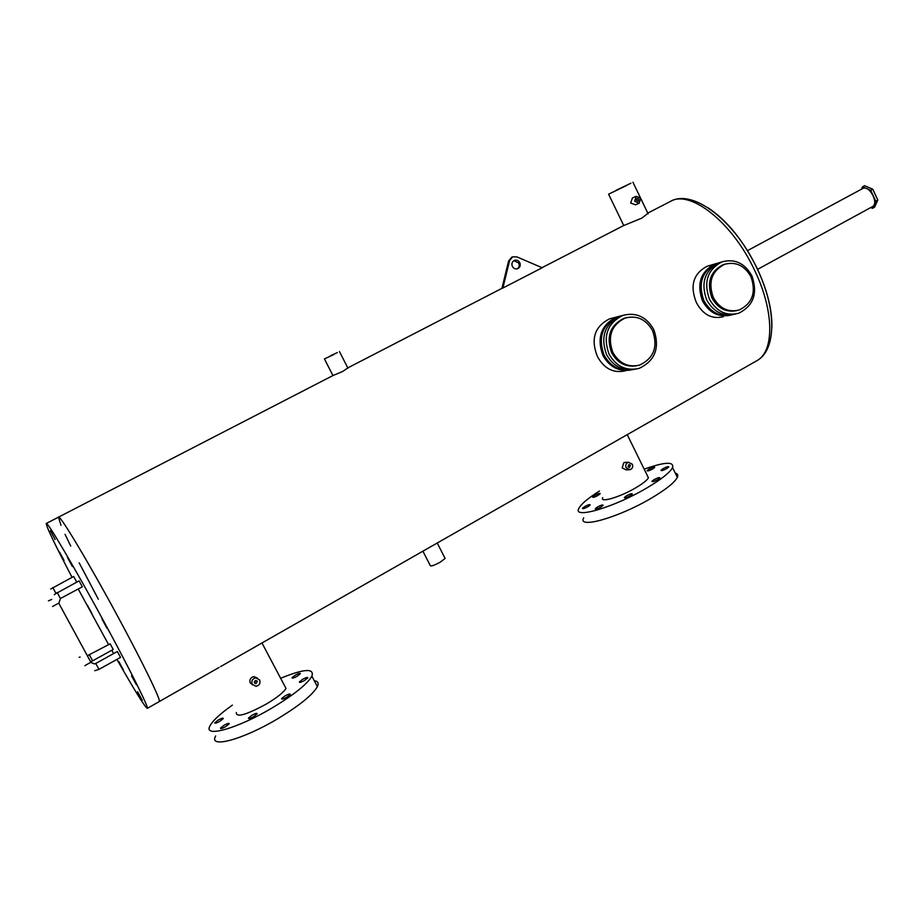 <?xml version="1.0" encoding="UTF-8"?>
<svg xmlns="http://www.w3.org/2000/svg" width="924" height="924" viewBox="0 0 924 924"><rect width="100%" height="100%" fill="white"/><g stroke="black" fill="none" stroke-linecap="round" stroke-linejoin="round"><path stroke-width="1.39" d="M718.988 262.751L719.103 262.716C704.781 270.339 700.623 282.709 706.617 299.826C713.455 311.954 722.972 316.713 735.146 314.114C722.972 316.713 713.455 311.954 706.617 299.826C700.623 282.709 704.781 270.339 719.103 262.716L721.933 261.885C707.565 269.531 703.395 281.935 709.413 299.122C716.458 311.527 726.183 316.251 738.588 313.282C753.499 305.89 757.946 293.416 751.917 275.872C744.698 263.109 734.707 258.443 721.933 261.885M724.924 264.172L722.995 264.772C710.233 271.529 706.525 282.536 711.861 297.782C717.786 308.373 726.079 312.659 736.74 310.637M750.981 276.796C744.594 265.477 735.735 261.33 724.416 264.356C711.642 271.125 707.923 282.155 713.27 297.424C719.53 308.466 728.17 312.659 739.2 310.002C752.413 303.418 756.34 292.354 750.981 276.796M620.824 315.869L620.131 316.1C604.793 324.012 600.265 336.833 606.525 354.55C613.224 366.354 622.718 371.252 635.007 369.242C622.718 371.252 613.224 366.354 606.525 354.55C600.265 336.833 604.793 324.012 620.131 316.1L622.649 315.442C607.276 323.388 602.725 336.255 609.008 354.042C616.216 366.516 626.264 371.298 639.154 368.364C655.208 360.718 660.071 347.794 653.776 329.556C646.35 316.666 635.978 311.966 622.649 315.442M626.137 317.729L623.723 318.422C610.059 325.444 606.017 336.844 611.584 352.633C617.417 362.982 625.721 367.371 636.509 365.8M652.563 330.642C645.991 319.207 636.809 315.026 624.994 318.099C611.307 325.132 607.253 336.555 612.831 352.379C619.242 363.478 628.181 367.706 639.639 365.084C653.857 358.281 658.165 346.8 652.563 330.642M747.366 250.716L863.224 188.253C869.842 185.481 879.001 203.569 872.522 206.595L872.429 206.641M87.48 655.659L110.152 643.843L113.225 649.457L92.631 660.833L89.57 655.208M76.738 582.12L73.666 576.472L50.681 589.05M117.336 651.512L120.559 657.403L98.972 669.357L95.75 663.467L117.336 651.512M82.317 586.798L79.094 580.896M50.404 530.757L55.128 539.489L50.393 530.757M87.353 605.174L91.799 613.351L87.353 605.174M67.452 557.391L72.349 566.447L67.429 557.38M102.033 619.161L107.011 628.308L102.033 619.161M131.578 675.86L136.44 684.788L131.531 675.825M137.584 691.741L142.25 700.288L137.584 691.741M118.838 661.561L123.342 669.808L118.838 661.561M59.506 552.021L64.045 560.394L59.483 552.021M159.205 701.593L159.275 701.559C161.434 701.189 143.636 664.321 118.538 617.89C88.993 563.016 59.344 513.652 58.478 517.163L60.972 525.271M116.932 659.413C135.008 691.094 145.137 707.414 147.32 708.373C149.134 708.211 130.931 671.436 105.706 624.89C75.999 569.9 46.685 520.166 46.258 523.469C46.258 526.541 54.863 544.502 72.06 577.327M78.228 589.004L108.628 644.686M111.758 650.265L113.629 653.568M861.572 189.085L862.554 186.81L870.731 190.332L875.744 201.155L872.51 208.327L870.766 207.553M870.731 190.332L872.799 189.212L864.61 185.701L862.554 186.81M872.799 189.212L877.8 200.034L875.744 201.155M877.8 200.034L874.566 207.207L872.51 208.327M630.168 495.795C626.553 497.701 624.612 498.267 624.347 497.505L626.541 495.749C630.145 493.843 632.085 493.277 632.363 494.051L630.168 495.795M600.923 507.091C597.378 508.962 595.483 509.517 595.241 508.766L597.481 506.976C601.027 505.116 602.91 504.562 603.164 505.312L600.923 507.091M587.964 506.687C584.511 508.5 582.674 509.055 582.443 508.339L584.673 506.583C588.114 504.77 589.951 504.215 590.193 504.931L587.964 506.687M598.082 495.38C594.686 497.17 592.861 497.724 592.619 497.031L594.79 495.333C598.174 493.555 599.988 493 600.242 493.682L598.082 495.38M652.702 468.942C649.237 470.755 647.354 471.332 647.066 470.651L649.122 469.034C652.575 467.221 654.446 466.655 654.746 467.325L652.702 468.942M666.758 468.572C663.201 470.432 661.272 471.009 660.972 470.304L663.028 468.664C666.574 466.805 668.502 466.227 668.814 466.943L666.758 468.572M657.773 479.602C654.146 481.508 652.194 482.085 651.894 481.335L654.019 479.648C657.622 477.754 659.586 477.177 659.886 477.916L657.773 479.602M644.178 469.149C664.714 461.885 674.174 461.365 672.556 467.59C669.958 472.487 661.538 479.175 647.308 487.676C614.391 507.38 571.817 519.738 578.955 508.212C581.3 503.892 588.138 498.163 599.48 491.025M675.236 473.065C677.627 473.666 678.32 475.086 677.338 477.362C674.786 482.351 666.4 489.119 652.205 497.643C619.369 517.428 576.703 529.521 583.714 517.775M253.673 716.643C250.127 718.56 248.383 719.034 248.44 718.075L251.94 715.268C255.486 713.351 257.23 712.878 257.172 713.836L253.673 716.643M225.595 726.68C222.13 728.562 220.42 729.036 220.49 728.1L224.047 725.271C227.512 723.388 229.221 722.914 229.164 723.85L225.595 726.68M219.773 721.355C216.389 723.192 214.726 723.665 214.784 722.776L218.295 720.004C221.668 718.179 223.331 717.705 223.273 718.583L219.773 721.355M297.124 676.253C293.728 678.089 292.03 678.574 292.03 677.708L295.241 675.178C298.625 673.353 300.323 672.868 300.323 673.723L297.124 676.253M304.573 680.48C301.085 682.351 299.341 682.848 299.353 681.935L302.598 679.348C306.075 677.477 307.819 676.992 307.819 677.893L304.573 680.48M286.879 697.158C283.322 699.087 281.554 699.572 281.589 698.613L284.962 695.922C288.507 694.005 290.263 693.52 290.24 694.467L286.879 697.158M280.642 678.274C304.088 668.699 314.507 668.006 311.896 676.195C307.149 684.245 293.844 694.86 271.968 708.027C236.925 728.921 202.379 738.322 210.118 725.617C213.074 720.35 220.501 713.524 232.386 705.128M314.287 680.745C317.96 681.196 318.999 683.159 317.382 686.624C312.728 694.836 299.492 705.543 277.674 718.768C242.723 739.743 208.085 748.914 215.673 735.966M254.285 681.97L255.197 680.618M254.458 682.905L255.925 683.702L257.346 681.231L255.867 680.422L254.458 682.905M628.031 466.701L629.51 467.463L630.434 465.303L628.932 464.541L628.031 466.701M616.169 190.275L630.93 183.195L616.169 190.275M330.561 355.728L337.329 352.575L330.561 355.728M636.532 200.393L638.276 201.132L638.877 199.191L637.133 198.441L636.532 200.393M259.621 679.914L255.809 677.835C252.356 678.747 251.155 680.873 252.183 684.222L255.948 686.301C259.425 685.412 260.637 683.286 259.621 679.914M257.23 677.985L253.938 676.622L252.125 677.2C249.977 678.701 249.365 680.607 250.3 682.928L252.587 684.834M632.316 464.218L628.47 462.254C626.022 463.247 625.248 465.095 626.137 467.798L629.96 469.762C632.42 468.768 633.206 466.92 632.316 464.218M625.791 462.347L623.723 462.751L622.187 467.914L626.102 469.866L628.713 469.796M617.625 316.759C602.344 324.647 597.816 337.41 604.065 355.059C610.729 366.816 620.189 371.691 632.443 369.692M613.34 317.868L609.366 318.907C594.559 326.611 590.563 339.12 597.378 356.445C604.181 368.768 613.582 373.539 625.583 370.755M620.212 316.077L616.377 317.082C601.12 324.948 596.604 337.699 602.841 355.313C609.309 366.793 618.537 371.714 630.538 370.062M716.296 263.559C702.021 271.148 697.863 283.472 703.845 300.519C710.66 312.612 720.143 317.348 732.282 314.749M709.759 265.5L707.01 266.308C693.266 273.7 689.708 285.735 696.315 302.425C702.898 314.726 711.93 319.473 723.4 316.701M717.59 263.167L714.899 263.975C700.646 271.552 696.5 283.853 702.459 300.877C709.043 312.635 718.271 317.44 730.145 315.269M542.018 267.671L623.492 225.641L641.903 218.076L647.909 213.352M347.84 367.96L342.573 371.517L332.94 375.548L324.486 359.043M219.057 667.463L159.275 701.559C161.434 701.189 143.636 664.321 118.538 617.89C88.993 563.016 59.344 513.652 58.478 517.163L46.304 523.446M65.05 534.326L70.744 546.119M79.175 562.855L98.337 599.226M422.903 551.189L430.145 565.326C430.284 566.724 433.599 565.696 440.09 562.266L445.114 558.431L444.756 557.738M626.299 185.666L608.593 194.167L626.299 185.666M635.516 204.793L630.665 203.049L632.466 197.944M333.887 354.527L324.428 358.928L333.887 354.527M640.725 198.244L636.209 196.327L634.684 201.34L639.177 203.257L640.725 198.244M220.593 666.585L259.644 644.305M284.534 685.631L286.001 688.415C283.61 692.411 277.061 697.608 266.378 704.019C246.073 714.98 236.059 717.809 236.348 712.531M593.324 453.984L627.165 434.684M647.435 475.779L648.429 477.8C647.112 480.226 642.965 483.518 635.989 487.664C620.131 497.135 599.376 503.257 602.748 497.632M517.186 268.838C519.196 267.429 519.727 265.488 518.768 263.04L513.906 260.637M512.381 266.412C513.709 268.63 515.523 269.369 517.81 268.63C520.108 267.302 520.766 265.303 519.773 262.635C518.433 260.418 516.608 259.679 514.31 260.429C512.035 261.769 511.388 263.756 512.381 266.412M502.899 288.022L542.192 267.752L516.863 256.872L512.612 256.872L509.574 260.591L502.899 288.022L501.928 288.38L508.593 261.007L511.815 257.207M80.157 657.068L79.141 657.287M55.867 593.243L52.784 587.583M51.756 599.399L48.406 600.866M90.875 662.231L84.846 665.684M82.328 586.809L60.453 598.498L57.196 592.55M58.732 603.141L52.61 606.502M756.329 361.018L757.022 360.614C774.381 351.397 774.347 311.157 754.712 270.536C732.409 222.141 689.674 188.97 670.096 201.594L647.782 213.097M707.588 207.484C726.83 220.166 743.404 240.575 757.299 268.711M757.31 268.734C767.405 290.552 772.268 310.118 771.875 327.442M509.574 260.591L508.593 261.007M722.995 264.772L724.416 264.356M623.723 318.422L624.994 318.099M872.522 206.595L757.484 269.415M90.737 661.642L92.631 660.833M56.965 592.665L54.366 594.721M60.453 598.498L58.824 603.303L91.002 662.45L94.398 663.929L95.75 663.467M94.71 670.697L98.995 669.38M159.275 701.559L147.32 708.373M79.094 580.873L54.99 594.097M672.556 467.59L677.338 477.362M311.896 676.195L317.382 686.624M255.925 683.702L254.354 682.651M255.809 677.835L253.938 676.622M628.47 462.254L624.612 462.393M609.366 318.907L616.377 317.082M707.01 266.308L714.899 263.975M501.94 288.357L347.794 367.891M332.79 375.629L58.547 517.128M670.096 201.594C692.942 187.965 735.354 221.471 757.241 268.896C776.472 308.824 776.761 349.63 757.022 360.614L626.599 435.008M437.237 543.012L445.114 558.431M648.151 213.871L641.013 199.007M640.309 197.551L632.928 182.201M339.443 351.536L347.955 368.202M636.209 196.327L632.397 197.979M261.966 642.989L286.001 688.415M627.234 434.65L648.429 477.8M639.085 203.303L635.354 204.862M623.735 225.514L608.639 194.259M595.033 453.014L258.466 644.975M512.612 256.872L511.63 257.288"/></g></svg>
